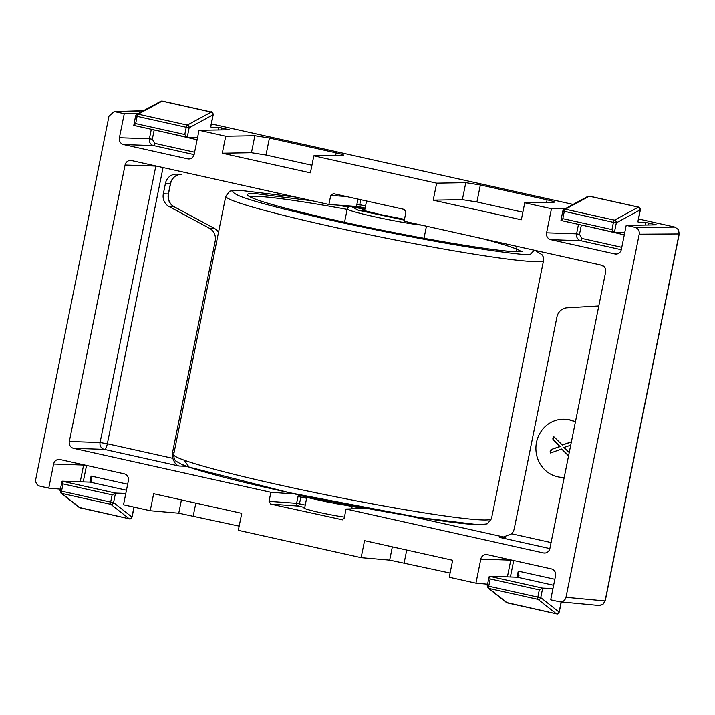 <?xml version="1.0" encoding="UTF-8"?>
<svg xmlns="http://www.w3.org/2000/svg" width="715" height="715" viewBox="0 0 715 715"><rect width="100%" height="100%" fill="white"/><g stroke="black" fill="none" stroke-linecap="round" stroke-linejoin="round"><path stroke-width="1.07" d="M564.224 477.414A29.109 27.456 92 0 1 562.365 477.414A29.109 27.456 92 0 1 536.509 442.353A29.109 27.456 92 0 1 564.358 419.231A29.109 27.456 92 0 1 575.378 422.109M575.423 421.859A29.109 27.456 -88 0 0 564.93 419.258L564.358 419.231M218.558 232.098L214.589 228.478A2.315 0.697 118.3 0 0 214.482 228.451L209.486 228.282L169.035 206.537A11.574 10.922 92 0 1 163.333 193.828L165.442 183.362A11.574 10.922 92 0 1 176.516 174.165L181.512 174.344A2.315 0.769 -88 0 1 181.512 174.344L181.512 174.344A11.574 10.922 -88 0 0 170.438 183.532L168.329 193.997A11.574 10.922 -88 0 0 174.04 206.707L214.482 228.451A11.574 10.922 92 0 1 218.531 232.214M638.665 207.127A2.315 0.76 102.5 0 0 638.611 207.1A2.315 0.76 102.5 0 0 638.567 207.1A2.315 2.181 92 0 1 640.247 209.844L637.896 221.462L638.549 222.588L645.824 222.463L656.504 224.841L626.206 225.35L635.027 227.316C638.173 228.389 639.567 230.677 639.219 234.171L565.994 597.329C564.966 600.672 562.803 602.164 559.514 601.807L599.25 605.542L602.861 604.586A2.315 0.635 -124.6 0 1 602.718 604.622L605.096 600.966L602.861 604.586A2.315 0.635 -124.6 0 0 602.951 604.452M598.616 605.444L602.718 604.622M605.239 600.949L679.25 233.912L678.338 229.569L674.906 227.075A2.315 0.76 102.5 0 1 674.969 227.075L678.338 229.569M294.66 493.976L270.869 492.286L73.52 448.359A5.792 5.461 92 0 1 69.328 441.513L100.082 442.558A5.792 5.461 -88 0 0 104.283 449.413L179.036 466.055C176.399 465.376 174.335 462.828 172.851 458.395A11.574 10.922 92 0 1 172.565 452.407L215.197 240.991L216.752 241.044M209.486 228.282A11.574 10.922 92 0 1 215.197 240.991M176.516 174.165L181.512 174.344C175.908 174.523 172.261 177.579 170.572 183.514L165.442 183.362M155.852 165.969A5.792 5.461 -88 0 0 155.825 166.086L125.071 165.04A5.792 5.461 -88 0 1 131.551 160.562L328.9 204.481L356.722 206.456L365.133 208.092L360.369 207.037L359.752 204.669L365.562 205.965M328.9 204.481L330.732 195.418L333.333 193.631L404.243 209.406L405.923 212.149L404.1 221.212L601.449 265.131A5.792 5.461 -88 0 1 605.65 271.986L549.898 548.459A5.792 5.461 -88 0 1 543.418 552.936L346.069 509.017L363.113 508.544M603.844 266.382L600.35 264.89M598.786 306.011L567.058 307.861A11.574 10.922 92 0 0 556.931 317.04L514.308 528.465A11.574 10.922 -88 0 1 511.734 533.81L501.778 537.609L499.419 537.349L549.871 548.584M363.006 508.571L359.797 507.623M60.364 489.149L48.763 488.139L39.951 486.182C36.796 485.101 35.401 482.822 35.75 479.327L108.975 116.161L114.186 111.567L124.276 113.649L138.496 113.408M211.488 112.058A2.315 0.76 102.5 0 0 211.434 112.041A2.315 0.76 102.5 0 0 211.39 112.032A2.315 2.181 92 0 1 213.07 114.775L210.719 126.403L211.372 127.52L218.647 127.395L229.327 129.773L199.029 130.291L225.726 136.225L254.862 135.734L269.43 138.04L336.175 152.894C342.369 154.333 344.63 155.146 342.968 155.343L313.831 155.834L436.651 183.165L465.778 182.674L480.346 184.979L547.091 199.834C553.285 201.273 555.555 202.086 553.884 202.282L524.756 202.774L551.453 208.717L565.672 208.476M343.656 155.191L342.968 155.343M554.572 202.122L553.884 202.282M559.514 601.807L550.693 599.849L555.555 575.763A5.792 5.461 92 0 0 551.354 568.908L487.281 554.652A5.792 5.461 92 0 0 480.793 559.13L475.94 583.208L449.243 577.264L452.667 560.265L364.561 540.665L361.138 557.664L238.327 530.324L241.75 513.334L153.645 493.725L150.222 510.725L123.516 504.781L128.378 480.695A5.792 5.461 92 0 0 124.178 473.839L60.105 459.584A5.792 5.461 92 0 0 53.616 464.062L48.763 488.139M487.541 584.218L475.94 583.208M450.093 573.055L389.675 560.131L361.138 557.664M239.168 526.115L178.75 513.191L150.222 510.725M344.442 517.088A23.774 1.367 -168.6 0 1 318.702 512.271A23.774 1.367 -168.6 0 1 304.027 508.007A23.774 1.367 -168.6 0 1 304.697 507.82M298.343 495.138L296.609 503.306L269.046 501.349L270.869 492.286M301.167 495.933L299.433 503.798L305.242 505.094M342.145 519.921L344.237 518.08L346.069 509.017M269.046 501.349L270.735 504.093L342.646 519.841M125.071 165.04L69.328 441.513M225.726 136.225L222.302 153.225L310.408 172.833L313.831 155.834M124.276 113.649L119.414 137.736A5.792 5.461 92 0 0 123.615 144.591L187.688 158.846A5.792 5.461 92 0 0 194.176 154.369L199.029 130.291M551.453 208.717L546.6 232.804A5.792 5.461 92 0 0 550.791 239.65L614.873 253.914A5.792 5.461 92 0 0 621.353 249.437L626.206 225.35M436.651 183.165L433.219 200.164L521.324 219.773L524.756 202.774M562.365 477.414L562.937 477.441A29.109 27.456 -88 0 0 564.215 477.45M361.468 508.615L361.826 508.07M522.853 212.203L476.923 201.979L462.355 199.673L433.219 200.164M311.937 165.263L265.998 155.039L251.439 152.733L222.302 153.225M210.916 127.002L211.283 127.502M197.546 137.646L187.232 137.289L133.794 125.402L135.618 115.91L137.119 116.348A2.315 0.76 -77.5 0 1 138.174 114.15L162.082 101.146A2.315 2.1 -118.5 0 0 160.696 101.333L136.78 114.337A2.315 2.1 61.5 0 1 138.174 114.15L187.294 125.089A2.315 2.1 61.5 0 1 189.153 127.779L213.07 114.775A2.315 2.1 -118.5 0 0 211.211 112.076L162.082 101.146A2.315 0.76 102.5 0 1 162.26 101.101A2.315 0.76 102.5 0 1 162.305 101.101A2.315 0.76 102.5 0 1 162.35 101.119M638.093 222.07L638.459 222.571M624.722 232.706L614.408 232.357L616.33 222.848L640.247 209.844A2.315 2.1 -118.5 0 0 638.388 207.144L589.267 196.214A2.315 2.1 -118.5 0 0 587.873 196.393L563.965 209.406A2.315 2.1 61.5 0 1 565.351 209.218L589.267 196.214A2.315 0.76 -77.5 0 1 589.437 196.169A2.315 0.76 -77.5 0 1 589.482 196.169A2.315 0.76 -77.5 0 1 589.526 196.187M517.043 577.211L518.268 571.142L518.724 576.129A5.792 1.895 102.5 0 1 517.338 577.22L489.275 576.263L487.219 585.791L488.72 586.22L490.186 578.971L539.307 589.911L537.85 597.15L540.755 597.651A2.315 2.163 128.2 0 1 538.011 599.385L556.386 613.836A2.315 2.163 -51.8 0 0 559.13 612.111L559.264 612.094C557.727 613.944 556.94 614.56 556.913 613.944A2.315 2.181 92 0 1 556.538 613.899A2.315 0.76 -77.5 0 1 556.493 613.89A2.315 0.76 -77.5 0 1 556.386 613.836L507.257 602.906L488.881 588.454A2.315 2.163 128.2 0 1 488.059 588.061L506.443 602.522A2.315 2.163 -51.8 0 0 507.257 602.906A2.315 0.76 -77.5 0 0 507.364 602.96A2.315 0.76 -77.5 0 0 507.418 602.968A2.315 0.76 -77.5 0 0 507.489 602.96M561.168 602.003L559.13 612.111L540.755 597.651L542.676 588.141L552.981 588.499M89.867 482.142L91.091 476.074L91.547 481.061A5.792 1.895 102.5 0 1 90.162 482.151L62.098 481.195L60.042 490.722L61.544 491.151L63.009 483.912L112.13 494.843L110.673 502.082L113.578 502.582A2.315 2.163 128.2 0 1 110.825 504.316L129.209 518.768A2.315 2.163 -51.8 0 0 131.953 517.043L132.087 517.025C130.55 518.875 129.764 519.501 129.737 518.875A2.315 2.181 92 0 1 129.361 518.831A2.315 0.76 -77.5 0 1 129.317 518.822A2.315 0.76 -77.5 0 1 129.209 518.768L80.08 507.838L61.705 493.386A2.315 2.163 128.2 0 1 60.882 493.001L79.258 507.453A2.315 2.163 -51.8 0 0 80.08 507.838A2.315 0.76 -77.5 0 0 80.187 507.891A2.315 0.76 -77.5 0 0 80.232 507.9A2.315 0.76 -77.5 0 0 80.312 507.891M133.955 507.105L131.953 517.043L113.578 502.582L115.49 493.073L125.804 493.43M611.96 229.587L562.839 218.656L560.971 220.47L562.794 210.979L613.425 222.347L611.96 229.587L614.408 232.357L560.971 220.47M562.928 210.961A2.315 2.1 61.5 0 1 563.965 209.406L562.794 210.979M211.39 112.032A2.315 0.76 102.5 0 0 211.211 112.076L187.294 125.089A2.315 0.76 -77.5 0 0 186.249 127.279L189.153 127.779L187.232 137.289L184.783 134.518L135.662 123.588L137.119 116.348L186.249 127.279L184.783 134.518M135.662 123.588L133.794 125.402M135.752 115.893A2.315 2.1 61.5 0 1 136.78 114.337L135.618 115.91M562.839 218.656L564.296 211.417A2.315 0.76 102.5 0 1 565.351 209.218L614.471 220.157A2.315 2.1 61.5 0 1 616.33 222.848L613.425 222.347A2.315 0.76 102.5 0 1 614.471 220.157L638.388 207.144A2.315 0.76 102.5 0 1 638.567 207.1M539.307 589.911L542.676 588.141L489.275 576.263L490.186 578.971M518.974 575.548L518.724 576.129M112.13 494.843L115.49 493.073L62.098 481.195L63.009 483.912M91.788 480.48L91.547 481.061M568.559 455.911L561.615 449.056L551.015 452.881L550.157 451.371L551.033 449.619L559.934 446.491L552.999 439.886L552.838 438.063L554.205 437.071L562.348 445.052L571.41 441.79M553.517 436.659L554.205 437.071M570.713 445.257L563.912 447.545L569.229 452.577M551.015 452.881L550.344 453.024M581.367 225.011L579.49 234.332L582.01 238.444L621.782 247.292M552.999 439.886L553.58 439.904L553.848 436.785M559.934 446.491L553.58 439.904M551.033 449.619L560.515 446.518M550.157 451.371L550.729 451.388L551.614 449.637M550.702 452.97L550.729 451.388M561.615 449.056L568.648 455.455M562.348 445.052L571.356 442.031M517.052 246.353L516.105 251.635C498.418 252.082 401.633 235.369 338.91 221.033C305.377 213.597 279.252 206.921 260.519 200.995C244.771 195.588 243.109 193.139 255.532 193.64L312.866 200.915M362.514 210.174L388.37 216.457L404.484 219.308L372.756 213.052L362.505 210.165L362.854 209.236L364.865 209.379M337.078 205.062L348.688 207.171M160.696 101.333L162.305 101.101L211.434 112.041C211.345 111.084 211.935 111.987 213.204 114.758L213.07 114.775M587.873 196.393L589.482 196.169L638.611 207.1L640.247 209.844M559.13 612.111A2.315 2.181 92 0 1 556.913 613.944L506.443 602.522M131.953 517.043A2.315 2.181 92 0 1 129.737 518.875L79.258 507.453M186.043 466.305A2.315 0.76 102.5 0 0 185.998 466.296A2.315 0.76 102.5 0 0 185.954 466.287L187.625 466.663M181.976 464.464A11.574 10.922 -88 0 0 185.954 466.287L179.036 466.055M174.219 206.805A2.315 0.697 118.3 0 0 174.138 206.733A2.315 0.697 118.3 0 0 174.04 206.707L169.035 206.537M214.589 228.478L174.138 206.733C169.589 203.936 167.703 199.682 168.463 193.98L163.333 193.828M407.443 515.578L505.228 537.34L407.514 515.595M639.219 234.171L679.098 233.93L605.096 600.966L565.994 597.329M678.472 229.81L679.25 233.912M675.032 227.102A2.315 0.76 102.5 0 0 674.969 227.075L638.531 218.969L674.906 227.075L635.027 227.316M211.354 123.909L573.126 204.419L211.354 123.901M73.52 448.359L104.283 449.413A5.792 1.895 102.5 0 0 107.348 443.818L172.851 458.395M174.12 452.461L172.565 452.407M545.313 552.999L543.418 552.936M504.138 537.51L499.419 537.349M143.134 110.879L115.455 111.692M306.61 498.292L297.976 496.505M270.735 504.093L298.209 506.041L304.76 507.498M298.209 506.041A2.315 0.76 102.5 0 0 299.433 503.798L296.609 503.306A2.315 2.109 94.1 0 0 298.209 506.041M156.835 166.184L155.825 166.086L100.082 442.558L107.348 443.818L163.047 167.569M356.722 206.456L356.919 204.168L359.752 204.669L360.753 199.726M357.947 199.101L356.919 204.168M330.732 195.418L346.355 196.527M551.086 542.569L511.734 533.81M352.361 506.569A2.315 0.76 102.5 0 0 351.717 508.329L353.871 508.812M351.717 508.329L351.601 508.874M578.489 224.367L576.585 233.823L546.6 232.804M546.573 202.408L547.091 199.834M476.923 201.979L480.346 184.979M462.355 199.673L465.778 182.674M335.657 155.468L336.175 152.894M265.998 155.039L269.43 138.04M251.439 152.733L254.862 135.734M218.647 127.395L218.129 129.96M151.312 129.299L149.408 138.764L119.414 137.736M645.824 222.463L645.314 225.028M181.431 499.91L178.75 513.191M195.821 503.11L193.238 515.899M392.347 546.85L389.675 560.131M406.737 550.05L404.154 562.839M480.793 559.13L510.787 560.149L507.409 576.88M53.616 464.062L83.61 465.09L80.232 481.812M123.615 144.591L153.6 145.61L194.114 154.628M189.582 158.909L187.688 158.846M550.791 239.65L580.786 240.678L621.29 249.696M616.768 253.977L614.873 253.914M587.775 226.432L624.293 234.833M561.016 220.47L614.301 232.33M579.49 234.332L576.585 233.823A5.792 5.461 -88 0 0 580.786 240.678A2.315 0.76 102.5 0 0 582.01 238.444M227.871 129.799L227.969 129.281M133.839 125.402L187.124 137.262M221.561 127.86L221.15 129.907M197.117 139.765L160.598 131.363M154.19 129.942L152.313 139.264L149.408 138.764A5.792 5.461 -88 0 0 153.6 145.61A2.315 0.76 102.5 0 0 154.833 143.375L194.605 152.224M655.047 224.859L655.146 224.349M648.737 222.919L648.326 224.975M510.841 559.89A5.792 5.461 -88 0 0 510.787 560.149L513.692 560.658L510.394 576.978M487.353 585.773L488.059 588.061M517.338 577.22L553.633 585.299M83.664 464.83A5.792 5.461 -88 0 0 83.61 465.09L86.515 465.59L83.217 481.919M60.176 490.704L60.882 493.001M90.162 482.151L126.457 490.231M154.833 143.375L152.313 139.264M127.663 484.216L91.091 476.074M554.84 579.284L518.268 571.142M488.72 586.22A2.315 0.76 102.5 0 0 488.881 588.454L538.011 599.385A2.315 0.76 102.5 0 1 537.85 597.15L488.72 586.22M61.544 491.151A2.315 0.76 102.5 0 0 61.705 493.386L110.825 504.316A2.315 0.76 102.5 0 1 110.673 502.082L61.544 491.151M552.838 438.063L553.419 438.081M173.691 454.606A162.091 9.349 11.4 0 0 278.761 484.806A162.091 9.349 11.4 0 0 482.098 519.912A162.091 9.349 11.4 0 0 491.482 518.679L487.764 523.326C488.488 523.925 484.752 524.327 476.556 524.515C465.867 524.309 443.586 521.45 409.713 515.953C384.527 511.779 357.357 506.747 328.212 500.866C272.612 489.525 229.703 479.408 199.485 470.506C190.619 467.851 184.157 465.554 180.117 463.615L176.551 461.488C174.826 460.8 173.87 458.512 173.691 454.606L225.779 196.259A162.091 9.349 -168.6 0 0 330.848 226.458A162.091 9.349 -168.6 0 0 534.185 261.574A162.091 9.349 -168.6 0 0 543.57 260.34L491.482 518.679M184.023 460.174L189.135 467.127L289.298 492.68L419.017 517.454L475.618 524.39M534.266 250.179L529.994 254.719C522.897 254.844 502.904 252.35 470.014 247.238C436.749 241.929 382.65 231.749 333.914 220.864C283.301 209.361 251.778 201.04 239.337 195.901C229.935 191.593 230.704 189.815 241.643 190.547L295.661 197.081M249.928 196.822A138.933 8.017 -168.6 0 1 257.212 196.384A138.933 8.017 -168.6 0 1 347.15 209.379M294.133 493.743L335.424 503.583L365.088 508.079M404.324 220.104L358.081 210.21L352.173 206.858L365.061 208.405L351.798 206.814C349.17 206.429 347.651 207.144 347.24 208.959L344.55 222.276M421.51 225.091A40.523 2.342 -168.6 0 1 373.507 216.511A40.523 2.342 -168.6 0 1 347.24 208.959M481.821 238.515A138.933 8.017 -168.6 0 1 521.092 251.492M345.488 205.661L364.882 209.316M182.146 464.536L187.589 466.645M170.572 183.514L168.463 193.98M114.186 111.567L143.447 110.718M213.204 114.758L210.862 126.367M640.381 209.826L638.039 221.427M561.293 602.012L559.264 612.094M134.08 507.132L132.087 517.025M352.075 507.123L352.2 506.542M304.572 508.428L306.798 497.39M364.57 210.853L366.554 201.022M295.429 197.027L240.705 190.431C232.348 190.655 228.594 191.057 229.452 191.647L225.779 196.259M248.909 196.133L251.063 197.394C261.02 201.898 285.544 208.7 324.637 217.798C394.975 234.18 491.393 251.197 515.73 251.582L522.299 251.26M293.901 493.69L307.495 497.56L326.853 501.885L355.534 507.042L365.517 508.133M345.586 205.661L351.744 206.814M534.963 250.339L541.988 254.665L543.346 256.989L543.57 260.34M426.444 226.19L424.004 238.292"/></g></svg>
